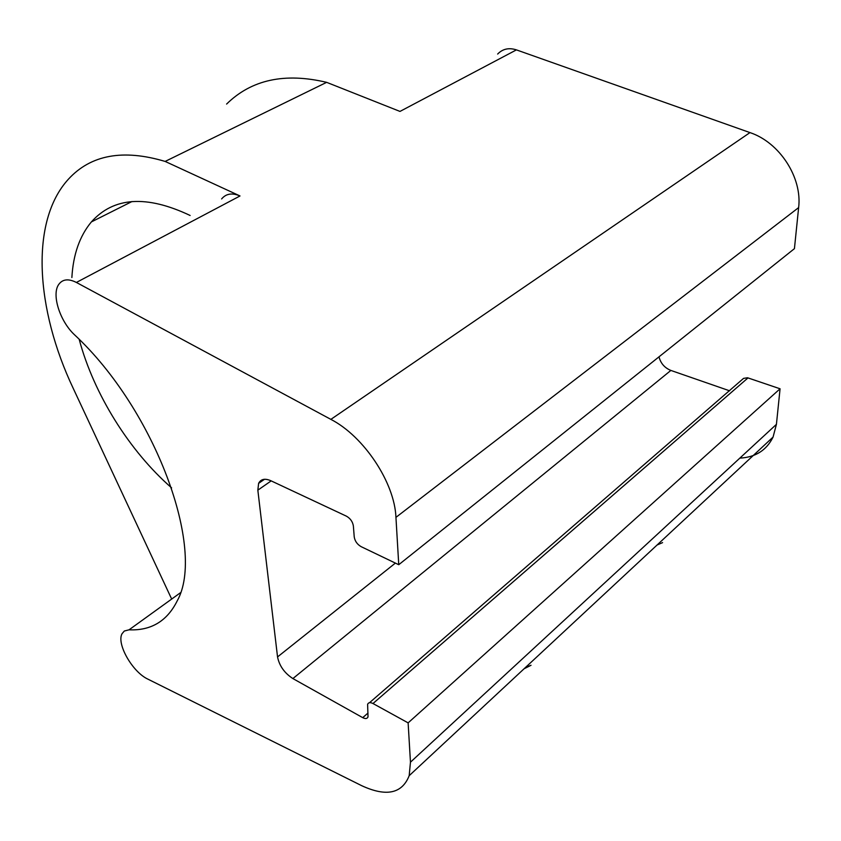 <?xml version="1.0" encoding="UTF-8"?>
<svg xmlns="http://www.w3.org/2000/svg" width="841" height="841" viewBox="0 0 841 841"><rect width="100%" height="100%" fill="white"/><g stroke="black" fill="none" stroke-linecap="round" stroke-linejoin="round"><path stroke-width="1.26" d="M180.352 592.8L129.041 629.825L124.321 631.023L122.061 633.704C116.289 643.712 132.5 672.096 147.89 679.139L361.693 785.683C386.25 797.016 402.072 793.694 409.178 775.696L410.461 762.188L408.127 722.871L780.07 388.784L747.512 377.756L743.549 378.387L369.514 702.698M739.838 458.124C755.47 457.304 766.54 450.282 773.068 437.068L776.422 424.348L780.07 388.784M395.943 517.362L798.635 207.601L794.43 248.652L398.75 564.71L395.943 517.362C394.639 482.702 363.922 436.363 330.87 419.375L76.384 282.45C68.468 278.466 62.591 279.128 58.744 284.426C51.375 294.529 59.9 321.251 74.502 334.771C155.753 410.345 206.013 550.003 177.199 600.894C167.117 621.131 151.065 630.771 129.041 629.825M408.127 722.871L372.994 703.528C370.219 702.151 368.421 702.424 367.612 704.348L368.022 716.879C367.202 718.782 365.436 719.034 362.713 717.646L292.889 678.571L670.866 370.429C664.632 367.874 660.679 363.344 658.997 356.826M398.75 564.71L361.157 546.671C357.236 544.4 354.923 541.152 354.229 536.905L353.367 525.961C352.652 521.672 350.329 518.403 346.408 516.164L270.686 480.653C264.841 478.172 260.815 479.076 258.608 483.365L257.84 490.166L277.541 656.926C279.359 665.872 284.468 673.084 292.889 678.571M798.635 207.601C802.388 177.598 779.596 142.402 749.972 132.594L516.427 49.882C508.921 47.474 502.655 48.862 497.651 54.055M729.631 390.813L670.866 370.429M516.427 49.882L399.98 111.422L326.634 82.344C284.731 72.421 251.396 79.664 226.607 104.063M525.625 667.333L531.039 665.284L524.08 668.774M221.625 198.939C226.029 193.609 232.158 192.621 240.011 195.964L165.141 161.43L326.634 82.344M165.141 161.43C123.007 148.868 90.754 154.797 68.394 179.207C29.656 221.519 35.827 309.488 73.178 388.258L171.28 598.224M190.119 215.475C146.576 194.828 113.661 196.973 91.396 221.908C79.695 235.953 73.188 254.497 71.874 277.541M79.201 339.396C93.856 394.198 129.44 451.081 171.617 487.875M657.073 545.01L662.582 542.624M410.461 762.188L776.422 424.348M330.87 419.375L749.972 132.594M240.011 195.964L76.384 282.45M257.84 490.166L271.18 480.884M277.541 656.926L395.386 563.102M362.713 717.646L368.001 713.042M372.994 703.528L748.006 377.903M91.396 221.908L131.984 201.535M409.178 775.696L773.068 437.068M258.608 483.365L264.526 479.265"/></g></svg>
